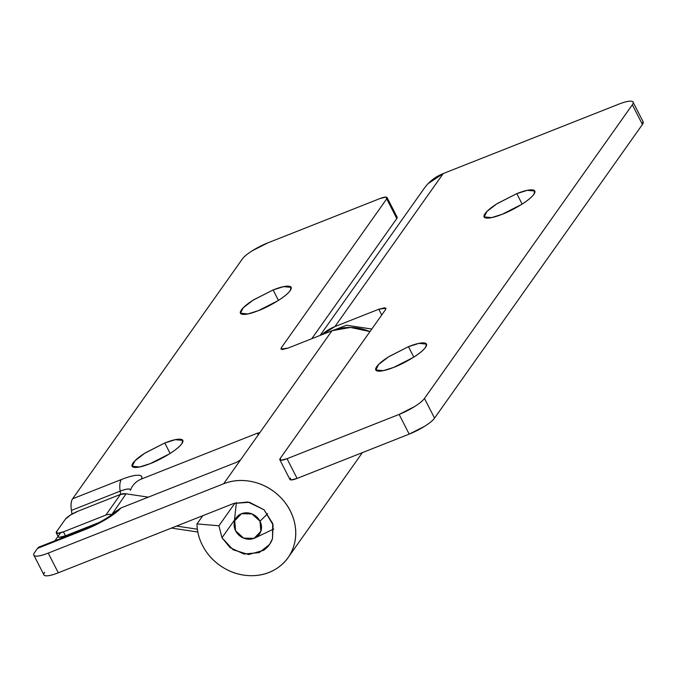<?xml version="1.0" encoding="UTF-8"?>
<svg xmlns="http://www.w3.org/2000/svg" width="677" height="677" viewBox="0 0 677 677"><rect width="100%" height="100%" fill="white"/><g stroke="black" fill="none" stroke-linecap="round" stroke-linejoin="round"><path stroke-width="1.02" d="M393.811 367.357L383.292 370.657L375.853 369.955L378.587 364.522L388.42 356.931L408.451 346.675L413.799 357.126L408.451 346.675L389.08 356.517C382.894 360.418 378.79 363.794 376.767 366.646C374.745 369.507 375.397 371.004 378.731 371.14C382.056 371.275 387.083 370.014 393.811 367.357L413.19 357.515C419.376 353.622 423.48 350.246 425.503 347.386C427.525 344.534 426.865 343.036 423.54 342.892C420.214 342.757 415.179 344.018 408.451 346.675L418.978 343.374L426.408 344.085L425.503 347.386C419.748 355.171 400.649 364.954 393.811 367.357M502.148 214.313L491.62 217.613L484.19 216.911L486.924 211.478L496.749 203.887L516.779 193.63L522.136 204.09L516.779 193.63L497.409 203.472C491.223 207.374 487.118 210.75 485.096 213.602C483.073 216.462 483.725 217.96 487.059 218.096C490.385 218.231 495.412 216.97 502.148 214.313L521.518 204.479C527.705 200.578 531.809 197.202 533.831 194.341C535.854 191.489 535.202 189.992 531.868 189.848C528.542 189.712 523.516 190.973 516.779 193.63L527.307 190.33L534.737 191.041L533.831 194.341C528.085 202.127 508.977 211.909 502.148 214.313M643.116 121.758A22.713 5.111 -27.1 0 1 642.422 124.466L632.343 104.766L642.422 124.466L434.549 418.141L424.462 398.44L632.343 104.766A22.713 5.111 152.9 0 0 633.029 102.049A22.713 5.111 152.9 0 0 618.702 104.199L443.257 173.54L334.92 326.585L321.727 334.776A51.105 45.74 35.3 0 1 334.92 326.585L378.781 309.245L381.735 315L378.781 309.245L385.966 308.204L385.602 309.533L384.824 307.73L378.781 309.245L334.92 326.585L443.257 173.54L618.702 104.199C624.084 102.066 628.112 101.059 630.769 101.169C633.435 101.279 633.96 102.481 632.343 104.766L424.462 398.44C422.846 400.725 419.562 403.433 414.612 406.547L399.117 414.417L287.023 458.718L280.989 460.233L280.202 458.439L385.602 309.533L280.202 458.439A11.357 2.556 152.9 0 0 279.855 459.793A11.357 2.556 152.9 0 0 287.023 458.718L297.101 478.419L409.196 434.118L424.699 426.248C429.65 423.133 432.933 420.425 434.549 418.141L642.422 124.466L642.972 121.479M290.281 478.14L291.068 479.934L297.101 478.419L409.196 434.118L399.117 414.417L287.023 458.718L297.101 478.419A11.357 2.556 -27.1 0 1 289.942 479.494M428.194 183.543L443.257 173.54A51.105 45.74 -144.7 0 0 423.912 188.79M409.196 434.118A22.713 5.111 -27.1 0 0 434.549 418.141L424.462 398.44A22.713 5.111 152.9 0 1 399.117 414.417L409.196 434.118M150.133 463.669L139.606 466.961L132.176 466.258L134.909 460.825L144.743 453.243L164.773 442.986L170.122 453.438L164.773 442.986L145.403 452.82C139.208 456.721 135.104 460.098 133.09 462.958C131.067 465.81 131.719 467.308 135.045 467.443C138.379 467.587 143.406 466.326 150.133 463.669L169.512 453.827C175.698 449.926 179.803 446.549 181.825 443.697C183.839 440.837 183.188 439.339 179.862 439.204C176.528 439.06 171.501 440.321 164.773 442.986L175.301 439.686L182.731 440.388L181.825 443.697C176.071 451.483 156.971 461.265 150.133 463.669M258.462 310.625L247.943 313.916L240.504 313.214L243.238 307.781L253.071 300.199L273.102 289.942L278.45 300.393L273.102 289.942L253.731 299.776C247.545 303.677 243.441 307.053 241.418 309.914C239.396 312.766 240.047 314.263 243.382 314.399C246.707 314.543 251.734 313.282 258.462 310.625L277.841 300.783C284.027 296.881 288.131 293.505 290.154 290.653C292.176 287.793 291.516 286.295 288.19 286.159C284.865 286.024 279.829 287.276 273.102 289.942L283.629 286.642L291.059 287.344L290.154 290.653C284.399 298.439 265.299 308.221 258.462 310.625M218.916 525.775L235.046 502.994L218.916 525.775L196.973 523.913L202.795 515.696L196.973 523.913L218.916 525.775L221.98 537.724L218.916 525.775M234.521 520.012L221.98 537.724L234.521 520.012M44.657 572.234C43.04 574.519 43.565 575.721 46.231 575.831C48.888 575.941 52.916 574.934 58.298 572.801L48.219 553.101L223.664 483.759A51.105 45.74 35.3 0 1 283.519 500.667A51.105 45.74 35.3 0 1 286.794 559.312A51.105 45.74 35.3 0 1 202.491 545.425A51.105 45.74 35.3 0 1 196.973 523.913C197.109 531.327 198.945 538.494 202.491 545.425C207.077 554.387 213.737 561.622 222.479 567.131C231.221 572.64 240.572 575.484 250.524 575.678C260.476 575.873 269.353 573.377 277.155 568.189C284.958 563.002 290.374 555.995 293.403 547.177C296.433 538.359 296.56 529.211 293.793 519.733C291.025 510.263 285.821 502.055 278.196 495.107C270.563 488.168 261.779 483.666 251.852 481.601C241.934 479.536 232.533 480.255 223.664 483.759L48.219 553.101C42.829 555.233 38.809 556.24 36.143 556.13C33.486 556.012 32.961 554.818 34.578 552.534L37.523 548.378L86.258 529.118L106.653 518.929C113.271 514.892 118.026 511.245 120.938 507.978L236.84 462.163L240.648 459.768L223.664 483.759L259.384 433.297L240.648 459.768L236.84 462.163L120.938 507.978L114.21 512.413L111.612 515.747M397.145 217.207A11.357 2.556 -27.1 0 1 396.798 218.561L311.75 338.72L396.798 218.561L386.719 198.86L281.31 347.766L282.233 349.569L281.31 347.766L280.947 349.087L288.131 348.054L331.992 330.714L350.508 327.456L369.997 331.586A51.105 45.74 -144.7 0 0 331.992 330.714L259.384 433.297L259.147 432.755L257.336 433.212L141.434 479.02C142.695 476.405 141.408 475.144 137.583 475.237C133.75 475.33 128.342 476.76 121.361 479.519L72.625 498.78L242.451 258.859C244.067 256.575 247.35 253.867 252.301 250.752L267.804 242.882L379.899 198.581L385.932 197.066L386.719 198.86L281.31 347.766L282.097 349.569L288.131 348.054L331.992 330.714L259.384 433.297L257.336 433.212L141.434 479.02A32.124 7.235 -27.1 0 0 121.361 479.519A22.713 8.75 68.4 0 0 120.176 491.138C126.878 488.633 130.297 488.354 130.407 490.317L130.763 489.395C132.87 484.537 136.424 481.076 141.434 479.02C136.424 481.076 132.87 484.537 130.763 489.395L130.407 490.317A16.062 3.613 152.9 0 0 120.176 491.138L71.44 510.399L71.999 514.097L71.44 510.399L120.176 491.138A22.713 8.75 -111.6 0 1 121.361 479.519L72.625 498.78C71.009 501.065 70.611 504.94 71.44 510.399A22.713 8.75 68.4 0 1 72.625 498.78L242.451 258.859A22.713 5.111 152.9 0 1 267.804 242.882L379.899 198.581A11.357 2.556 152.9 0 1 387.058 197.506A11.357 2.556 152.9 0 1 386.719 198.86L396.798 218.561L397.077 217.072M43.971 574.951A22.713 5.111 -27.1 0 0 58.298 572.801L233.743 503.46L247.884 501.987L264.038 509.764L273.093 524.912L272.493 538.697L269.522 544.494L259.249 552.601L243.974 554.048L230.045 547.6L221.98 537.724L233.091 549.783L248.671 554.531L263.463 550.367C267.796 547.481 270.808 543.597 272.493 538.697L272.704 523.448L264.038 509.764L249.407 502.266L233.743 503.46L58.298 572.801L48.219 553.101A22.713 5.111 152.9 0 1 33.884 555.242A22.713 5.111 152.9 0 1 34.578 552.534L37.523 548.378L86.258 529.118A32.124 7.235 -27.1 0 0 120.938 507.978M60.515 532.858L54.922 540.762L60.515 532.858M120.658 494.337L120.176 491.138L120.658 494.337M88.002 527.688A22.713 8.75 68.4 0 0 86.258 529.118A22.713 8.75 -111.6 0 1 88.002 527.688M41.576 546.771L37.523 548.378A22.713 8.75 68.4 0 1 39.266 546.948M258.225 434.939L257.336 433.212L258.225 434.939M235.63 530.836A14.2 12.702 35.3 0 1 234.496 521.527A14.2 12.702 35.3 0 1 246.208 512.802A14.2 12.702 35.3 0 1 259.993 521.205L267.677 513.691L259.993 521.205L260.882 531.327L254.112 538.333L243.652 538.13L235.63 530.836L234.741 520.723L241.511 513.708L251.971 513.911L259.993 521.205A14.2 12.702 35.3 0 1 254.721 538.08A14.2 12.702 35.3 0 1 235.63 530.836M111.781 514.554L126.066 493.821L148.331 497.146L126.066 493.821L120.464 494.413L105.824 515.095L63.452 531.843L57.418 533.358L56.631 531.555L65.415 519.149L70.34 515.095L78.092 511.16L120.464 494.413L78.092 511.16A11.357 2.556 152.9 0 0 65.415 519.149L56.631 531.555A11.357 2.556 152.9 0 0 56.284 532.917A11.357 2.556 152.9 0 0 63.452 531.843L65.466 535.786L99.426 522.365L65.466 535.786L63.452 531.843L105.824 515.095A11.357 10.163 35.3 0 1 111.426 514.495A11.357 10.163 -144.7 0 0 105.824 515.095L120.464 494.413A11.357 10.163 -144.7 0 1 126.066 493.821L111.781 514.554M58.197 536.641L59.432 537.293L65.466 535.786A11.357 2.556 -27.1 0 1 58.307 536.853M202.381 515.857L202.355 516.314L202.381 515.857M197.362 529.194L176.528 526.08L197.362 529.194M375.853 369.955L376.073 370.378M484.19 216.911L484.402 217.334M320.119 335.411L424.225 188.341M643.15 121.826L633.071 102.125M289.917 479.46L279.838 459.759M132.176 466.258L132.396 466.681M240.504 313.214L240.724 313.646M289.147 556.096L362.381 452.625M114.007 512.624C109.225 517.16 100.551 522.187 87.985 527.696L39.249 546.957M270.123 543.648L269.522 544.494M33.85 555.174L43.929 574.875M397.162 217.241L387.083 197.54M371.791 329.039L346.489 325.248L323.598 334.04M234.234 522.686L236.366 502.588M254.89 537.995L273.72 529.025M56.267 532.884L58.281 536.819M197.819 532.029L171.459 528.077"/></g></svg>
